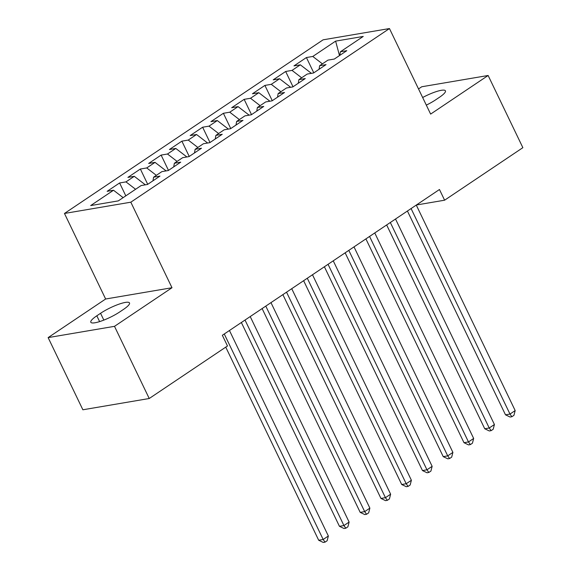<?xml version="1.0" encoding="UTF-8"?>
<svg xmlns="http://www.w3.org/2000/svg" width="571" height="571" viewBox="0 0 571 571"><rect width="100%" height="100%" fill="white"/><g stroke="black" fill="none" stroke-linecap="round" stroke-linejoin="round"><path stroke-width="0.86" d="M48.135 337.604L114.5 326.334L171.992 287.734L105.635 299.004L48.135 337.604L82.874 409.778L149.231 398.508L227.486 345.969L222.34 335.277L439.463 189.508L444.609 200.2L522.865 147.668L488.126 75.486L421.769 86.756L418.522 88.933M105.635 299.004L64.466 213.461L323.1 39.82L389.465 28.55L130.823 202.191L64.466 213.461M339.481 55.587L335.62 41.126L312.787 56.458L306.42 57.543L293.965 65.901L300.332 64.823L292.031 70.397L285.664 71.475L273.209 79.84L279.576 78.755L271.275 84.33L264.908 85.414L252.453 93.772L258.82 92.695L250.519 98.269L244.152 99.347L231.698 107.712L238.064 106.627L229.756 112.201L223.389 113.286L210.935 121.644L217.308 120.567L209 126.141L202.634 127.219L190.179 135.584L196.545 134.499L188.244 140.073L181.878 141.158L169.423 149.516L175.789 148.439L167.489 154.013L161.122 155.091L148.667 163.456L155.034 162.371L146.733 167.945L140.366 169.03L127.911 177.388L134.278 176.311L125.97 181.885L119.603 182.963L107.148 191.321L113.515 190.243L123.136 197.637M335.62 41.126L363.242 36.437L340.409 51.768L339.795 55.373M113.515 190.243L90.682 205.574L118.304 200.885L141.137 185.554L147.504 184.469L159.959 176.111L153.592 177.188L161.9 171.614L168.267 170.536L180.721 162.171L174.348 163.256L182.656 157.682L189.022 156.597L201.477 148.239L195.111 149.316L203.412 143.742L209.778 142.664L222.233 134.299L215.867 135.384L224.167 129.81L230.534 128.725L242.989 120.367L236.622 121.445L244.923 115.87L251.29 114.792L263.745 106.427L257.378 107.512L265.686 101.938L272.053 100.853L284.508 92.495L278.141 93.573L286.442 87.998L292.809 86.92L305.264 78.555L298.897 79.64L307.198 74.066L313.565 72.981L326.02 64.623L319.653 65.701L327.954 60.126L334.32 59.049L346.775 50.683L340.409 51.768M125.97 181.885L135.591 189.279M134.278 176.311L145.362 184.833M146.733 167.945L156.347 175.34M155.034 162.371L166.125 170.9M153.592 177.188L152.978 180.793M167.489 154.013L177.103 161.407M175.789 148.439L186.881 156.961M174.348 163.256L173.734 166.86M188.244 140.073L197.866 147.468M196.545 134.499L207.637 143.028M195.111 149.316L194.497 152.921M209 126.141L218.622 133.535M217.308 120.567L228.393 129.089M215.867 135.384L215.253 138.989M229.756 112.201L239.377 119.596M238.064 106.627L249.149 115.156M236.622 121.445L236.009 125.056M250.519 98.269L260.133 105.664M258.82 92.695L269.912 101.217M257.378 107.512L256.764 111.117M271.275 84.33L280.889 91.724M279.576 78.755L290.668 87.284M278.141 93.573L277.52 97.184M292.031 70.397L301.652 77.792M300.332 64.823L311.423 73.345M298.897 79.64L298.283 83.245M312.787 56.458L322.408 63.852M319.653 65.701L319.039 69.312M114.5 326.334L149.231 398.508M389.465 28.55L430.634 114.093L488.126 75.486M171.992 287.734L130.823 202.191M416.402 204.996L444.609 200.2M426.316 105.121A19.393 3.947 -25.7 0 0 435.709 99.797L439.442 97.291A19.393 3.947 -25.7 0 0 445.437 90.832A19.393 3.947 -25.7 0 0 422.654 97.513M96.82 315.799A19.393 3.947 -25.7 0 0 90.825 322.265A19.393 3.947 -25.7 0 0 101.781 320.873A19.393 3.947 -25.7 0 0 119.782 311.902L123.514 309.396A19.393 3.947 -25.7 0 0 129.51 302.937A19.393 3.947 -25.7 0 0 118.554 304.322A19.393 3.947 -25.7 0 0 100.56 313.293L96.82 315.799L99.618 321.609M306.42 57.543L313.786 72.838M285.664 71.475L293.023 86.771M264.908 85.414L272.267 100.71M244.152 99.347L251.511 114.643M223.389 113.286L230.755 128.582M202.634 127.219L210 142.514M181.878 141.158L189.237 156.454M161.122 155.091L168.481 170.386M140.366 169.03L147.725 184.326M119.603 182.963L125.806 195.846M407.416 211.02L505.499 414.824L509.989 414.068L411.084 208.565M515.178 410.578L513.943 415.331L511.873 416.723L509.989 414.068L515.178 410.578L416.273 205.082M511.873 416.723L510.074 417.03L505.499 414.824M386.66 224.96L484.743 428.764L489.226 428L390.328 222.497M494.422 424.517L493.187 429.264L491.11 430.655L489.226 428L494.422 424.517L395.517 219.014M491.11 430.655L489.318 430.962L484.743 428.764M365.904 238.892L463.987 442.696L468.47 441.94L369.573 236.437M473.659 438.449L472.431 443.203L470.354 444.595L468.47 441.94L473.659 438.449L374.762 232.947M470.354 444.595L468.563 444.902L463.987 442.696M345.148 252.832L443.232 456.636L447.714 455.872L348.81 250.369M452.903 452.389L451.675 457.135L449.598 458.527L447.714 455.872L452.903 452.389L354.006 246.886M449.598 458.527L447.807 458.834L443.232 456.636M324.392 266.764L422.476 470.568L426.958 469.805L328.054 264.309M432.147 466.321L430.919 471.075L428.842 472.467L426.958 469.805L432.147 466.321L333.243 260.819M428.842 472.467L427.051 472.774L422.476 470.568M303.629 280.704L401.713 484.508L406.202 483.744L307.298 278.241M411.391 480.261L410.156 485.007L408.087 486.399L406.202 483.744L411.391 480.261L312.487 274.758M408.087 486.399L406.288 486.706L401.713 484.508M282.873 294.636L380.957 498.44L385.439 497.676L286.542 292.181M390.635 494.193L389.401 498.947L387.324 500.339L385.439 497.676L390.635 494.193L291.731 288.69M387.324 500.339L385.532 500.646L380.957 498.44M262.118 308.576L360.201 512.38L364.683 511.616L265.786 306.113M369.872 508.133L368.645 512.879L366.568 514.271L364.683 511.616L369.872 508.133L270.975 302.63M366.568 514.271L364.776 514.578L360.201 512.38M241.362 322.508L339.445 526.312L343.928 525.548L245.023 320.046M349.117 522.065L347.889 526.819L345.812 528.211L343.928 525.548L349.117 522.065L250.212 316.562M345.812 528.211L344.02 528.518L339.445 526.312M225.752 347.139L318.689 540.252L323.172 539.488L224.267 333.985M328.361 536.005L327.133 540.751L325.056 542.143L323.172 539.488L328.361 536.005L229.456 330.502M325.056 542.143L323.265 542.45L318.689 540.252M103.836 320.103L100.56 313.293"/></g></svg>

